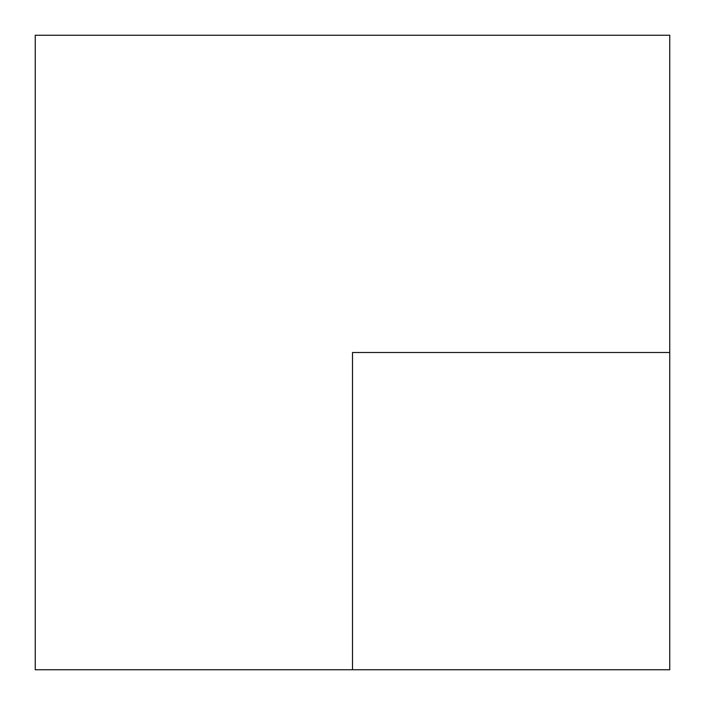<?xml version="1.0" encoding="UTF-8"?>
<svg xmlns="http://www.w3.org/2000/svg" width="705" height="705" viewBox="0 0 705 705"><rect width="100%" height="100%" fill="white"/><g stroke="black" fill="none" stroke-linecap="round" stroke-linejoin="round"><path stroke-width="1.06" d="M35.25 669.75L669.75 669.75L669.75 35.25L35.25 35.25L35.25 669.75M669.75 352.5L352.5 352.5L352.5 669.75"/></g></svg>
